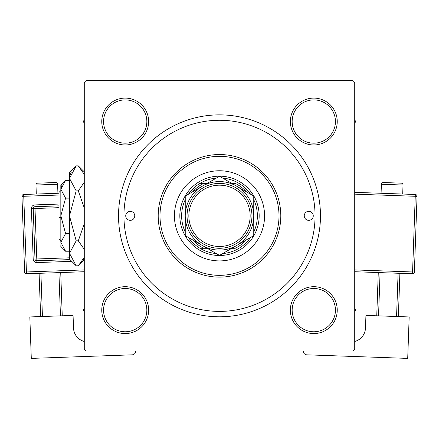 <?xml version="1.0" encoding="UTF-8"?>
<svg xmlns="http://www.w3.org/2000/svg" width="439" height="439" viewBox="0 0 439 439"><rect width="100%" height="100%" fill="white"/><g stroke="black" fill="none" stroke-linecap="round" stroke-linejoin="round"><path stroke-width="0.66" d="M101.76 310.132A23.437 23.437 0 0 1 125.203 286.694A23.437 23.437 0 0 1 148.64 310.132A23.437 23.437 0 0 1 125.203 333.574A23.437 23.437 0 0 1 101.76 310.132M146.84 310.132A21.637 21.637 0 0 0 125.203 288.494A21.637 21.637 0 0 0 103.566 310.132A21.637 21.637 0 0 0 125.203 331.769A21.637 21.637 0 0 0 146.84 310.132M101.76 121.537A23.437 23.437 0 0 1 125.203 98.095A23.437 23.437 0 0 1 148.64 121.537A23.437 23.437 0 0 1 125.203 144.974A23.437 23.437 0 0 1 101.76 121.537M146.84 121.537A21.637 21.637 0 0 0 125.203 99.9A21.637 21.637 0 0 0 103.566 121.537A21.637 21.637 0 0 0 125.203 143.174A21.637 21.637 0 0 0 146.84 121.537M290.36 121.537A23.437 23.437 0 0 1 313.797 98.095A23.437 23.437 0 0 1 337.24 121.537A23.437 23.437 0 0 1 313.797 144.974A23.437 23.437 0 0 1 290.36 121.537M335.434 121.537A21.637 21.637 0 0 0 313.797 99.9A21.637 21.637 0 0 0 292.16 121.537A21.637 21.637 0 0 0 313.797 143.174A21.637 21.637 0 0 0 335.434 121.537M290.36 310.132A23.437 23.437 0 0 1 313.797 286.694A23.437 23.437 0 0 1 337.24 310.132A23.437 23.437 0 0 1 313.797 333.574A23.437 23.437 0 0 1 290.36 310.132M335.434 310.132A21.637 21.637 0 0 0 313.797 288.494A21.637 21.637 0 0 0 292.16 310.132A21.637 21.637 0 0 0 313.797 331.769A21.637 21.637 0 0 0 335.434 310.132M118.53 215.834A100.97 100.97 0 0 1 219.5 114.864A100.97 100.97 0 0 1 320.47 215.834A100.97 100.97 0 0 1 219.5 316.804A100.97 100.97 0 0 1 118.53 215.834M352.923 80.606L86.077 80.606L84.272 82.411L84.272 349.257L86.077 351.063L352.923 351.063L354.728 349.257L354.728 82.411L352.923 80.606M313.259 215.834A4.505 4.505 0 0 0 308.749 211.329A4.505 4.505 0 0 0 304.243 215.834A4.505 4.505 0 0 0 308.749 220.34A4.505 4.505 0 0 0 313.259 215.834M134.757 215.834A4.505 4.505 0 0 0 130.251 211.329A4.505 4.505 0 0 0 125.741 215.834A4.505 4.505 0 0 0 130.251 220.34A4.505 4.505 0 0 0 134.757 215.834M264.574 215.834A45.074 45.074 0 0 0 219.5 170.76A45.074 45.074 0 0 0 174.426 215.834A45.074 45.074 0 0 0 219.5 260.909A45.074 45.074 0 0 0 264.574 215.834M159.999 215.834A59.501 59.501 0 0 0 219.5 275.335A59.501 59.501 0 0 0 279.001 215.834A59.501 59.501 0 0 0 219.5 156.333A59.501 59.501 0 0 0 159.999 215.834M280.801 215.834A61.301 61.301 0 0 1 219.5 277.135A61.301 61.301 0 0 1 158.199 215.834A61.301 61.301 0 0 1 219.5 154.533A61.301 61.301 0 0 1 280.801 215.834M123.941 215.834A95.559 95.559 0 0 0 219.5 311.394A95.559 95.559 0 0 0 315.059 215.834A95.559 95.559 0 0 0 219.5 120.275A95.559 95.559 0 0 0 123.941 215.834M354.728 311.822L355.7 310.132L354.728 308.447M84.272 308.447L83.3 310.132L84.272 311.822M354.728 123.222L355.7 121.537L354.728 119.852M84.272 119.852L83.3 121.537L84.272 123.222M216.339 178.102A37.864 37.864 0 0 0 199.997 183.381L203.784 183.381L199.997 183.381A37.864 37.864 0 0 0 188.402 194.23M219.5 255.503A39.669 39.669 0 0 1 179.831 215.834A39.669 39.669 0 0 1 219.5 176.165A39.669 39.669 0 0 1 259.169 215.834A39.669 39.669 0 0 1 219.5 255.503M188.402 237.439A37.864 37.864 0 0 0 199.997 248.287L203.784 248.287L199.997 248.287A37.864 37.864 0 0 0 216.339 253.566M185.242 199.707A37.864 37.864 0 0 0 185.242 231.962M246.378 191.799A36.058 36.058 0 0 0 235.216 183.381L231.803 183.381M250.598 194.23A37.864 37.864 0 0 0 222.661 178.102M253.758 231.962A37.864 37.864 0 0 0 253.758 199.707M231.803 248.287L235.216 248.287A36.058 36.058 0 0 0 246.378 239.875M222.661 253.566A37.864 37.864 0 0 0 250.598 237.439M207.197 183.381L203.784 183.381A36.058 36.058 0 0 0 192.622 191.799M192.622 239.875A36.058 36.058 0 0 0 203.784 248.287L207.197 248.287M188.847 215.834A30.653 30.653 0 0 0 219.5 246.488A30.653 30.653 0 0 0 250.153 215.834A30.653 30.653 0 0 0 219.5 185.181A30.653 30.653 0 0 0 188.847 215.834M251.953 215.834A32.453 32.453 0 0 1 219.5 248.287A32.453 32.453 0 0 1 187.047 215.834A32.453 32.453 0 0 1 219.5 183.381A32.453 32.453 0 0 1 251.953 215.834M253.758 201.188L253.758 196.057L236.626 186.169A34.258 34.258 0 0 0 185.242 215.834A34.258 34.258 0 0 0 236.626 245.5A34.258 34.258 0 0 0 236.626 186.169L219.5 176.275L185.242 196.057L185.242 235.611L219.5 255.394L253.758 235.611L253.758 196.057M253.758 230.212L253.758 221.706M185.242 221.415L185.242 235.611M185.242 197.38L185.242 198.735M185.242 200.085L185.242 209.941M57.926 193.275L57.608 184.265A1.805 1.805 0 0 0 55.742 182.525L37.721 183.162A1.805 1.805 0 0 0 35.982 185.028L36.3 194.038M84.272 341.476A14.427 14.427 0 0 1 73.516 328.032L73.066 315.421L29.825 316.947L31.29 358.394L132.194 354.827A3.605 3.605 0 0 0 135.673 351.096L135.667 351.063M40.635 316.568L39.104 273.321M40.909 273.256L42.435 316.503M60.456 315.866L58.925 272.619M60.73 272.559L62.256 315.8M84.272 271.725L26.494 273.766A1.805 1.805 0 0 1 24.628 272.026L21.95 196.348A1.805 1.805 0 0 1 23.69 194.482L59.029 193.231M69.982 259.603L36.86 260.771A1.805 1.805 0 0 1 34.994 259.032L33.205 208.58A1.805 1.805 0 0 1 34.944 206.714L59.029 205.864M403.018 185.028L381.392 184.265A1.805 1.805 0 0 1 383.258 182.525L401.279 183.162A1.805 1.805 0 0 1 403.018 185.028L402.7 194.038M381.392 184.265L381.074 193.275M354.728 341.476A14.427 14.427 0 0 0 365.484 328.032L365.934 315.421L409.175 316.947L407.71 358.394L306.806 354.827A3.605 3.605 0 0 1 303.327 351.096L303.333 351.063M380.075 272.619L378.544 315.866M396.565 316.503L398.091 273.256M399.896 273.321L398.365 316.568M376.744 315.8L378.27 272.559M354.728 192.342L415.31 194.482A1.805 1.805 0 0 1 417.05 196.348L414.372 272.026L412.572 271.966L415.25 196.288L354.728 194.148M354.728 269.919L412.572 271.966L412.506 273.766A1.805 1.805 0 0 0 414.372 272.026A1.805 1.805 0 0 1 412.506 273.766L354.728 271.725M60.834 241.077L59.029 239.271L59.029 217.64L60.834 217.64M60.933 243.601L60.834 246.488L65.576 251.229L60.834 242.377L65.576 233.532L60.834 215.834L65.576 198.137L60.834 189.291L65.576 180.44L69.488 180.44M65.576 198.137L69.488 198.137M62.14 184.764L60.933 188.068L62.14 184.77M65.576 251.229L69.488 251.229M65.576 233.532L69.488 233.532M83.13 259.729L84.272 257.276L78.301 265.804L76.183 265.804L69.488 259.109L69.488 172.56L76.183 165.865L78.301 165.865L84.272 174.393M76.183 265.804L69.488 253.308L76.183 240.819L69.488 215.834L76.183 190.85L69.488 178.36L76.183 165.865M76.183 190.85L78.301 190.85L84.272 207.905M84.272 182.322L78.301 190.85M71.354 171.94L69.625 176.632M69.488 253.308L69.625 255.037M76.183 240.819L78.301 240.819L84.272 249.341M84.272 223.769L78.301 240.819M60.834 242.377L60.834 185.181L65.576 180.44M60.834 214.029L59.029 214.029L59.029 192.397L60.834 190.592M57.608 184.265L35.982 185.028M59.029 195.037L23.75 196.288L26.428 271.966L84.272 269.919M84.272 260.898L83.163 260.936M71.722 261.342L36.92 262.571L36.794 258.972L69.488 257.814M59.029 207.669L35.01 208.514L34.884 204.914A3.605 3.605 0 0 0 31.405 208.646L33.188 259.098A3.605 3.605 0 0 0 36.92 262.571M34.884 204.914L59.029 204.058M31.405 208.646L35.01 208.514L36.794 258.972L33.188 259.098M21.95 196.348L23.75 196.288L23.69 194.482M26.494 273.766L26.428 271.966L24.628 272.026M415.31 194.482L415.25 196.288L417.05 196.348A1.805 1.805 0 0 0 415.31 194.482M84.272 259.828L78.301 265.804M84.272 171.841L78.301 165.865"/></g></svg>
